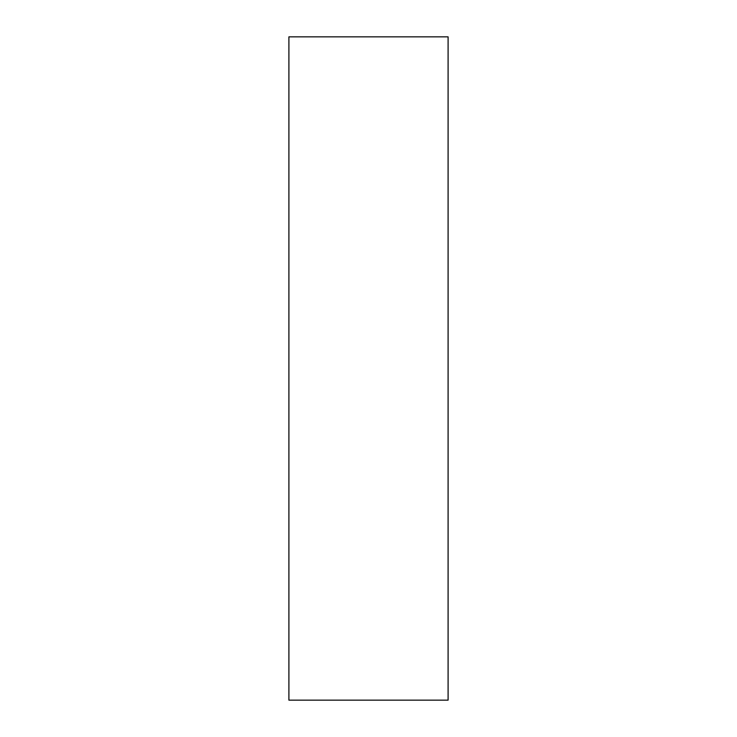 <?xml version="1.0" encoding="UTF-8"?>
<svg xmlns="http://www.w3.org/2000/svg" width="737" height="737" viewBox="0 0 737 737"><rect width="100%" height="100%" fill="white"/><g stroke="black" fill="none" stroke-linecap="round" stroke-linejoin="round"><path stroke-width="0.55" stroke-dasharray="3.69 2.76" d="M288.904 700.15L288.904 36.85L288.904 700.15M448.096 36.85L448.096 700.15L448.096 36.85"/><path stroke-width="1.11" d="M288.904 700.15L448.096 700.15L448.096 36.85L288.904 36.85L288.904 700.15L448.096 700.15L448.096 36.85L288.904 36.85L288.904 700.15"/></g></svg>
